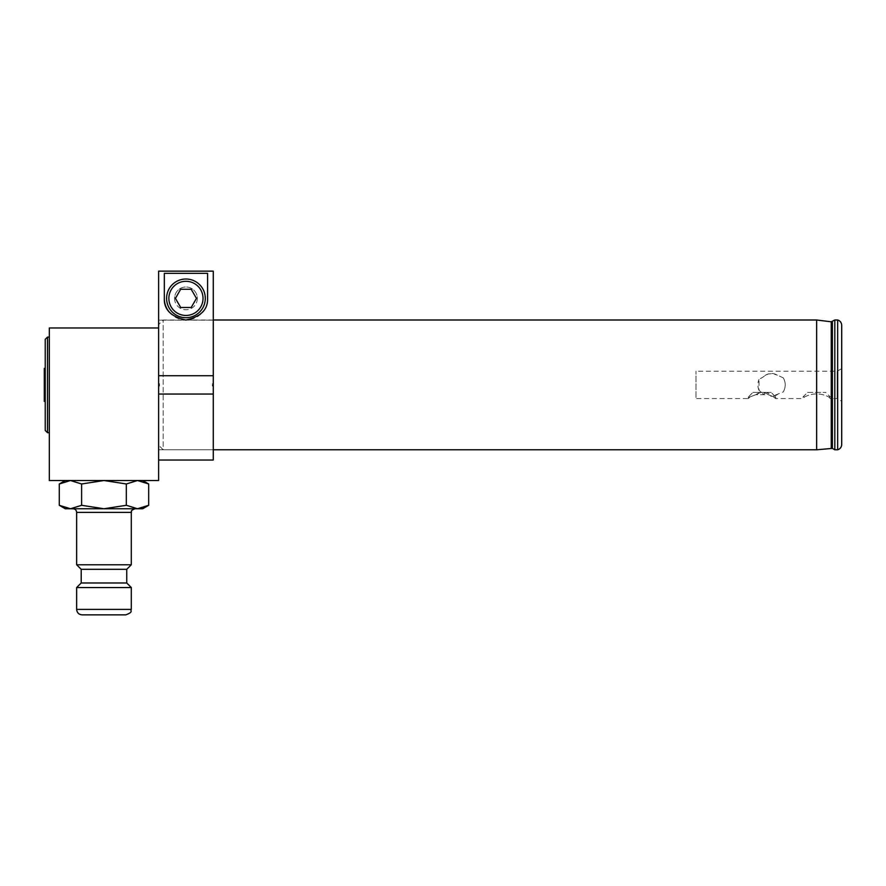 <?xml version="1.0" encoding="UTF-8"?>
<svg xmlns="http://www.w3.org/2000/svg" width="886" height="886" viewBox="0 0 886 886"><rect width="100%" height="100%" fill="white"/><g stroke="black" fill="none" stroke-linecap="round" stroke-linejoin="round"><path stroke-width="0.66" stroke-dasharray="4.43 3.32" d="M164.32 273.342L164.32 298.372M169.237 312.105A21.629 21.629 0 0 0 207.579 298.372L207.579 273.342M185.949 317.72A19.359 19.359 0 0 0 202.706 288.692A19.359 19.359 0 0 0 169.182 288.692A19.359 19.359 0 0 0 185.949 317.72M158.627 460.033L213.271 460.033L213.271 386.03L212.363 386.03L212.363 383.76L213.271 383.76L213.271 320.156L213.271 449.789L213.271 386.03L212.363 386.03L212.363 383.76L213.271 383.76L213.271 271.138L213.271 320.156L158.627 320.156L158.627 480.522L49.328 480.522L49.328 327.975M159.535 386.03L158.627 386.03L159.535 386.03L159.535 383.76L159.535 386.03M158.627 271.138L158.627 383.76L159.535 383.76L158.627 383.76L158.627 271.138L158.627 320.156L213.271 320.156L213.271 271.138M158.627 375.742L213.271 375.742M158.627 394.048L213.271 394.048M174.564 298.372A11.385 11.385 0 0 0 185.949 309.757A11.385 11.385 0 0 0 197.334 298.372A11.385 11.385 0 0 0 185.949 286.986A11.385 11.385 0 0 0 174.564 298.372M197.334 298.372A11.385 11.385 0 0 1 180.257 308.228A11.385 11.385 0 0 1 180.257 288.515A11.385 11.385 0 0 1 197.334 298.372M180.689 289.257L191.199 289.257L196.459 298.372L191.199 307.475L180.689 307.475L175.428 298.372L180.689 289.257M81.623 483.977L70.459 480.522L65.265 480.522L142.679 480.522L103.972 480.522L81.623 483.977L81.623 505.297L70.459 508.752L59.284 505.297M59.284 483.977L70.459 480.522L103.972 480.522L126.321 483.977L126.321 505.297L103.972 508.752L81.623 505.297M764.828 375.642A11.385 11.374 90 0 1 777.421 375.188L783.235 377.824C785.926 382.542 785.926 387.248 783.235 391.955L772.448 396.23L775.671 398.556L774.076 396.961L768.24 394.68L755.78 394.68L761.473 392.465L759.014 390.316L759.014 379.463L767.985 374.036L772.658 373.582L777.421 375.188M768.24 394.68C764.086 391.856 759.933 391.856 755.78 394.68L749.944 396.961L755.78 394.68L763.666 394.68L761.473 392.465M816.648 449.789L816.648 320.001M158.627 449.789L213.271 449.789L163.179 449.789L163.179 320.001L163.179 449.789L158.627 445.226M804.588 396.961C812.595 392.897 820.646 392.897 828.72 396.961C820.713 392.897 812.661 392.897 804.588 396.961L802.993 398.556L804.588 396.961L802.993 396.961L804.588 396.961M807.545 392.409L825.763 392.409L807.545 392.409L802.993 396.961L802.993 398.556L775.671 398.556L775.671 396.961L774.076 396.961L775.671 396.961L771.119 392.409L766.866 392.409L769.081 393.705L770.355 396.219L771.529 396.275M763.666 394.68L764.851 392.409L752.901 392.409L748.349 396.961L749.944 396.961L748.349 396.961L748.349 398.556L749.944 396.961L748.349 398.556L695.975 398.556L695.975 371.234L695.975 398.556M841.7 401.181L841.7 368.598L841.7 401.181L837.148 398.556L837.148 371.234L837.148 398.556L830.315 398.556L828.72 396.961L830.315 398.556L830.315 396.961L828.72 396.961L830.315 396.961L825.763 392.409M841.7 444.506L841.7 325.273M777.421 394.591A11.385 11.374 90 0 1 770.355 396.219M834.811 449.789L834.811 320.001M837.658 449.789L837.658 320.001M49.328 384.889L49.328 432.711L49.328 384.889M45.23 384.889L45.23 400.826L45.23 384.889M45.23 339.349L45.23 430.43M47.512 432.711L47.512 337.079M44.3 401.369L44.3 368.421M131.294 564.77L76.65 564.77M65.265 508.752L137.496 508.752L126.321 505.297M137.496 480.522L126.321 483.977M137.496 508.752L142.679 508.752M73.006 508.752L134.938 508.752L73.006 508.752M81.202 582.988L126.742 582.988M81.202 569.321L126.742 569.321M76.65 587.54L131.294 587.54M759.014 390.316A13.667 13.655 90 0 1 759.014 379.463M783.235 377.824A13.667 13.655 90 0 1 783.235 391.955M752.901 392.409L771.119 392.409M764.851 392.409L766.866 392.409M769.081 393.705L766.246 392.409M832.375 448.382L832.375 321.408M831.245 321.795L831.245 447.995M76.65 512.396L131.294 512.396M131.294 609.402L76.65 609.402M213.271 320.001L163.179 320.001L158.627 324.553M841.7 368.598L837.148 371.234L695.975 371.234"/><path stroke-width="1.33" d="M164.32 298.372C163.866 309.557 171.064 316.767 185.894 320.001C200.801 316.789 208.033 309.579 207.579 298.372L207.579 273.342L164.32 273.342L164.32 298.372A21.629 21.629 0 0 0 169.237 312.105M213.271 271.138L158.627 271.138L158.627 460.033L213.271 460.033L213.271 271.138L158.627 271.138M158.627 394.048L213.271 394.048M213.271 375.742L158.627 375.742M185.949 315.449A17.078 17.078 0 0 0 200.734 289.833A17.078 17.078 0 0 0 171.153 289.833A17.078 17.078 0 0 0 185.949 315.449M180.689 289.257L175.428 298.372L180.689 307.475L191.199 307.475L196.459 298.372L191.199 289.257L180.689 289.257M185.949 317.72A19.359 19.359 0 0 1 169.182 288.692A19.359 19.359 0 0 1 202.706 288.692A19.359 19.359 0 0 1 185.949 317.72M158.627 327.975L49.328 327.975L49.328 480.522L158.627 480.522L158.627 460.033M834.811 320.001L834.811 449.789L837.658 449.789L837.658 320.001L834.811 320.001L831.245 321.795L816.648 320.001L816.648 449.789L213.271 449.789M837.658 320.001C840.194 320.854 841.534 322.615 841.7 325.273L841.7 444.506C841.534 447.175 840.194 448.936 837.658 449.789M832.375 321.408L832.375 448.382L816.648 449.789M45.23 430.43L45.23 339.349L47.512 337.079L47.512 432.711L45.23 430.43M49.328 337.079L47.512 337.079M45.23 368.953L44.3 368.421L44.3 401.369L45.23 400.826M76.65 564.77L131.294 564.77L131.294 512.396L76.65 512.396L76.65 564.77L81.202 569.321L81.202 582.988L76.65 587.54L76.65 609.402C76.971 612.713 78.799 614.541 82.121 614.862L125.834 614.862L82.121 614.862M142.679 480.522L148.671 483.977L137.496 480.522L148.671 483.977L148.671 505.297L137.496 508.752L148.671 505.297L142.679 508.752L103.972 508.752L126.321 505.297L137.496 508.752M65.265 480.522L59.284 483.977L70.459 480.522L81.623 483.977L103.972 480.522L126.321 483.977L126.321 505.297M126.321 483.977L137.496 480.522M81.623 483.977L81.623 505.297L103.972 508.752L70.459 508.752L81.623 505.297M59.284 483.977L59.284 505.297L70.459 508.752L65.265 508.752L59.284 505.297M76.65 512.396C76.44 510.192 75.221 508.974 73.006 508.752M81.202 569.321L126.742 569.321L126.742 582.988L81.202 582.988M126.742 582.988L131.294 587.54L76.65 587.54M831.245 447.995L831.245 321.795M76.65 609.402L131.294 609.402C129.998 611.085 133.841 611.783 125.834 614.862M816.648 320.001L213.271 320.001M834.811 449.789L832.375 448.382M49.328 432.711L47.512 432.711M131.294 512.396C132.324 511.344 129.146 511.322 134.938 508.752M131.294 587.54L131.294 609.402M126.742 569.321L131.294 564.77"/></g></svg>
